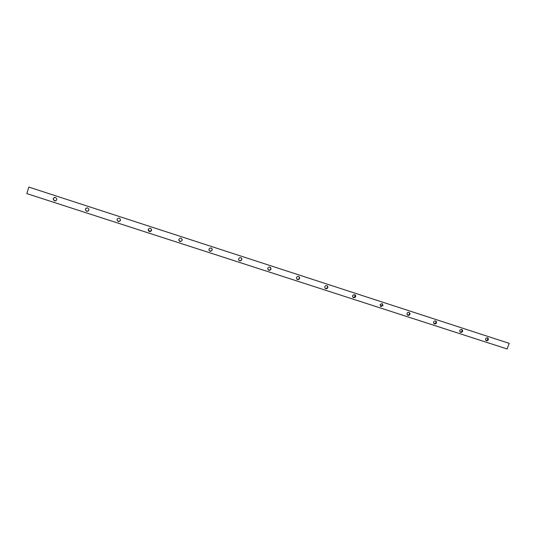<?xml version="1.0" encoding="UTF-8"?>
<svg xmlns="http://www.w3.org/2000/svg" width="536" height="536" viewBox="0 0 536 536"><rect width="100%" height="100%" fill="white"/><g stroke="black" fill="none" stroke-linecap="round" stroke-linejoin="round"><path stroke-width="0.8" d="M87.703 207.928C89.525 209.522 89.284 210.661 86.986 211.338L86.638 211.264C84.815 209.65 85.057 208.517 87.375 207.854L87.703 207.928M88.299 210.996L86.785 211.164C85.325 210.313 85.144 209.275 86.242 208.062M119.32 218.199C121.103 219.753 120.875 220.879 118.63 221.582L118.255 221.502C116.473 219.934 116.707 218.809 118.965 218.119L119.32 218.199M120.332 220.738L118.335 221.388C117.15 220.812 116.828 219.941 117.371 218.775M150.422 228.303C152.164 229.81 151.943 230.929 149.772 231.659L149.356 231.579C147.614 230.058 147.836 228.939 150.033 228.222L150.422 228.303M151.641 230.018L149.785 231.525L148.157 229.643M181.021 238.245C182.716 239.693 182.515 240.805 180.418 241.575L179.949 241.488C178.247 240.021 178.461 238.915 180.578 238.158L181.021 238.245M182.099 239.25C182.26 240.543 181.684 241.267 180.371 241.414L178.803 240.262M211.124 248.021C212.779 249.408 212.598 250.506 210.588 251.324L210.052 251.237C208.397 249.836 208.584 248.738 210.621 247.94L211.124 248.021M211.961 248.617C212.424 250.011 211.934 250.855 210.481 251.15L209.08 250.426M240.751 257.649C242.352 258.955 242.205 260.04 240.309 260.911L239.679 260.838C238.071 259.511 238.232 258.419 240.155 257.568L240.751 257.649M241.381 258.024C242.031 259.397 241.615 260.295 240.141 260.724L238.855 260.241M269.91 267.122C271.444 268.322 271.343 269.394 269.595 270.338L268.831 270.278C267.283 269.052 267.397 267.973 269.186 267.055L269.91 267.122M270.379 267.364C271.122 268.663 270.787 269.581 269.367 270.131L268.114 269.809M298.606 276.442C300.066 277.507 300.026 278.553 298.485 279.584L297.527 279.571C296.053 278.479 296.106 277.427 297.694 276.415L298.606 276.442M298.947 276.603C299.731 277.775 299.483 278.693 298.21 279.356L296.884 279.176M326.853 285.621C328.193 286.492 328.253 287.484 327.034 288.603L325.774 288.723C324.421 287.819 324.374 286.814 325.654 285.708L326.853 285.621M327.101 285.721C327.851 286.706 327.724 287.591 326.705 288.361L325.185 288.368M354.665 294.653C355.79 295.269 355.991 296.14 355.274 297.266L353.586 297.728C352.433 297.085 352.246 296.2 353.036 295.061L354.665 294.653M354.832 294.72L354.892 297.011L353.03 297.406M382.054 303.55L383.019 305.433L380.969 306.599L380.031 304.629L382.054 303.55M382.141 303.584L382.59 305.165L380.439 306.291M409.022 312.314L410 313.439C409.98 314.84 409.29 315.47 407.936 315.336L406.945 314.13C407.018 312.769 407.708 312.166 409.022 312.314L409.524 313.158C409.504 314.558 408.814 315.188 407.467 315.054L407.42 315.034M435.58 320.943L436.384 321.62C436.726 323.201 436.096 323.979 434.502 323.938L433.664 323.215C433.376 321.647 434.013 320.89 435.58 320.943L435.862 321.325C436.204 322.9 435.58 323.67 433.986 323.644M461.744 329.439L462.387 329.881C462.97 331.523 462.394 332.367 460.659 332.414L459.988 331.938C459.453 330.303 460.035 329.473 461.744 329.439M461.67 329.419L461.818 329.573C462.407 331.168 461.851 332.019 460.156 332.119M55.55 197.483C57.412 199.124 57.164 200.27 54.813 200.926L54.491 200.853C52.622 199.198 52.876 198.052 55.248 197.409L55.55 197.483M55.811 200.792L54.706 200.772C53.077 199.707 53.01 198.595 54.498 197.449M487.512 337.814L488.035 338.129C488.772 339.77 488.236 340.648 486.433 340.762L485.884 340.42C485.187 338.779 485.73 337.915 487.512 337.814M487.398 337.781L487.425 337.807C488.169 339.375 487.666 340.26 485.931 340.467M26.8 193.603L28.83 187.077L509.2 343.348L507.116 348.97L26.8 193.603M509.2 343.348L28.83 187.077M354.892 297.011L355.274 297.266M382.59 305.165L383.019 305.433M409.524 313.158L410 313.439M435.862 321.325L436.384 321.62M461.818 329.573L462.387 329.881M487.425 337.807L488.035 338.129"/></g></svg>
